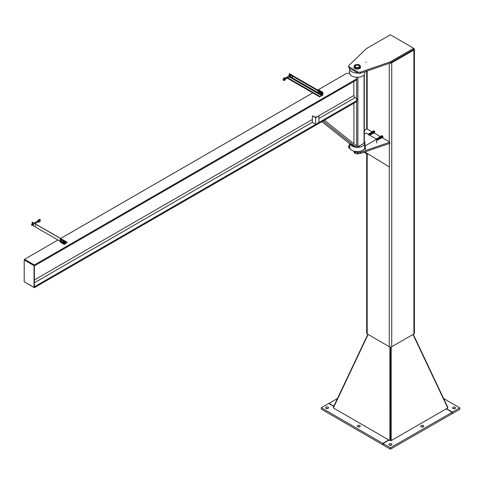 <?xml version="1.0" encoding="UTF-8"?>
<svg xmlns="http://www.w3.org/2000/svg" width="484" height="484" viewBox="0 0 484 484"><rect width="100%" height="100%" fill="white"/><g stroke="black" fill="none" stroke-linecap="round" stroke-linejoin="round"><path stroke-width="0.73" d="M357.845 73.023A7.647 4.417 180 0 1 349.629 68.619L349.629 72.878A7.647 4.417 -0 0 0 357.283 77.295A7.647 4.417 -0 0 0 364.93 72.878L364.93 71.747M349.629 68.619A7.647 4.417 180 0 1 349.654 68.274M349.75 143.688A7.647 4.417 0 0 0 355.928 147.257M356.714 147.311A7.647 4.417 0 0 0 364.93 142.907A7.647 4.417 0 0 0 364.295 141.147M364.724 148.183A7.647 4.417 180 0 1 356.393 151.553A7.647 4.417 180 0 1 349.629 147.166L349.629 143.621M356.968 146.924A0.871 0.502 -0 0 0 357.894 146.809L364.041 143.264A0.871 0.502 -0 0 0 364.295 142.907L364.295 74.639M323.124 120.988L356.526 147.602L357.283 146.434L324.413 120.244M356.526 147.602L349.152 143.343L321.951 121.665M353.919 103.207L353.919 143.76M312.38 115.851L312.38 122.476L315.659 124.37L315.659 117.745L318.938 115.851L316.149 117.086A0.696 0.399 180 0 1 315.169 117.086L312.38 115.851L315.659 117.745M318.938 115.851L318.938 122.476L315.659 124.37M356.049 101.047L356.049 101.979L357.089 99.74L357.089 98.809L356.049 101.047L34.364 286.776L34.364 287.702L24.527 281.93M34.364 265.462L34.037 265.649L34.037 287.417L34.364 287.23L34.364 265.462L24.527 259.787L24.527 259.309L34.364 264.99L34.364 265.916L356.049 80.193L357.089 77.289M349.636 73.054L346.217 73.586L317.698 90.054M312.779 92.892L60.633 238.467M57.965 240.003L24.527 259.309M356.968 77.289L356.049 80.193M356.049 79.261L34.364 264.99M357.089 98.809L355.075 97.647A1.736 1.004 60 0 1 353.846 95.517L353.846 81.463M356.049 101.979L34.364 287.702M34.037 287.417L24.2 281.742L24.2 259.975L34.037 265.649M24.527 259.787L24.2 259.975M60.833 238.824L64.935 241.189L64.275 241.564L60.179 239.199L60.833 238.824M60.179 241.589L60.179 242.042L64.275 244.408L64.935 244.027L64.935 241.189M64.275 244.408L64.275 241.564M60.179 240.832L60.179 239.199M322.205 95.493L322.205 92.656L322.858 92.275L322.858 95.118L319.7 96.746L321.467 95.493L322.162 92.632L322.162 95.469M322.858 92.275L318.762 89.909L318.103 90.29L322.205 92.656M292.082 76.635L292.342 77.513L292.082 76.635M292.046 76.617L292.451 77.319M319.7 96.891L287.139 78.087M322.162 92.632L289.378 73.701L289.051 75.583M35.507 225.665L35.102 224.963M35.144 224.981L35.405 225.859L35.144 224.981M64.935 243.978L67.294 242.309L65.328 243.246L65.159 241.08L32.434 222.283M32.107 223.923L32.107 222.235M60.113 241.244L32.325 225.199M319.93 93.23L320.148 93.237A0.756 0.436 -120 0 0 319.882 93.618L320.317 93.007L320.85 92.964L320.462 93.188L320.68 93.545A0.756 0.436 -120 0 0 320.148 93.237L320.462 93.188M320.148 94.301L319.882 93.618A0.756 0.436 -120 0 0 320.148 94.301A0.756 0.436 -120 0 0 320.68 94.61A0.756 0.436 -120 0 0 320.946 94.229L320.68 94.61L320.148 94.301M320.995 93.848L320.946 94.229A0.756 0.436 -120 0 0 320.68 93.545L321.382 93.624L320.995 94.555M321.382 93.624L320.85 92.964M322.858 93.485L322.659 92.402M317.879 92.051L318.103 92.051A0.756 0.436 -120 0 0 317.837 92.432L318.266 91.827L318.799 91.778L318.411 92.002L318.635 92.359A0.756 0.436 -120 0 0 318.103 92.051L318.411 92.002M318.103 93.122L317.837 92.432A0.756 0.436 -120 0 0 318.103 93.122A0.756 0.436 -120 0 0 318.635 93.424A0.756 0.436 -120 0 0 318.902 93.049L318.635 93.424L318.103 93.122M318.95 92.668L318.902 93.049A0.756 0.436 -120 0 0 318.635 92.359L319.331 92.444L318.95 93.376M319.331 92.444L318.799 91.778M62.624 243.107L62.974 242.932L62.321 242.587M62.872 242.932L62.321 242.611L62.872 242.932M62.212 242.738L62.43 243.095A0.756 0.436 60 0 1 62.164 242.411L62.212 242.738M62.962 243.404L63.229 243.022A0.756 0.436 60 0 1 62.962 243.404A0.756 0.436 60 0 1 62.43 243.095L62.962 243.404M63.204 241.71L62.212 242.024L62.987 241.71L63.519 242.018L63.737 243.083L63.277 243.349M63.737 242.375L63.277 242.641L62.745 241.976M62.212 242.024L62.164 242.411A0.756 0.436 60 0 1 62.43 242.03A0.756 0.436 60 0 1 62.962 242.339A0.756 0.436 60 0 1 63.229 243.022L63.277 242.641M62.418 242.345L62.884 243.143M60.603 241.939L60.27 241.431L60.603 241.939L60.93 241.752L60.276 241.401M60.161 241.552L60.379 241.909A0.756 0.436 60 0 1 60.113 241.226L60.161 241.552M60.113 241.226A0.756 0.436 60 0 1 60.379 240.844A0.756 0.436 60 0 1 60.911 241.153A0.756 0.436 60 0 1 61.178 241.843A0.756 0.436 60 0 1 60.911 242.218A0.756 0.436 60 0 1 60.379 241.909L61.226 242.169L61.226 241.456L60.694 240.796L60.113 241.226M60.367 241.159L60.833 241.964M60.161 240.844L60.694 240.796M61.159 240.53L61.734 241.522L61.226 242.169M61.692 241.189L61.226 241.456M284.731 79.285L285.506 79.201L284.731 79.285M285.282 79.346L284.55 79.63L284.659 79.231M284.459 78.021L284.731 77.803L284.719 78.541M285.294 78.081L285.856 78.674L285.524 78.862M291.991 75.214L291.441 74.53L291.126 74.711M289.94 76.775L289.474 76.817A0.756 0.436 -120 0 0 289.94 76.775A0.756 0.436 -120 0 0 289.94 76.163L289.94 76.775M290.14 76.532L289.831 76.968M289.015 76.242L289.214 75.383L289.94 76.163A0.756 0.436 -120 0 0 289.474 75.589A0.756 0.436 -120 0 0 289.015 75.631A0.756 0.436 -120 0 0 288.948 75.97M286.758 78.154L289.71 76.605L289.244 75.8L285.366 78.039M290.6 76.26L290.031 75.268L289.214 75.383M290.291 75.468L289.831 75.74M37.601 221.242L38.218 221.781L38.557 221.261M38.188 221.817L38.823 221.412M31.781 225.362L31.551 224.582L31.781 225.362M38.339 220.123L38.666 220.692M38.95 220.662L37.927 221.811M32.277 223.723L32.071 223.971A0.756 0.436 60 0 1 32.537 223.929L32.277 223.723L32.737 223.457L33.093 223.608L33.662 224.606L33.196 224.872L32.537 223.929A0.756 0.436 60 0 1 32.997 224.503A0.756 0.436 60 0 1 32.997 225.121A0.756 0.436 60 0 1 32.537 225.163A0.756 0.436 60 0 1 32.47 225.121M33.354 223.814L32.888 224.08M32.005 224.316A0.756 0.436 60 0 1 32.071 223.971L32.071 224.588M31.551 224.582L32.307 224.146L32.767 224.945L32.011 225.381M33.662 224.606L33.196 224.872M32.277 224.957L32.888 225.314M389.91 346.943L389.91 440.609L390.546 440.446L390.546 346.998L390.546 440.446L391.175 440.609L391.181 346.919M389.91 440.609L333.361 407.964L368.112 334.438M412.997 334.474L447.73 407.964L391.175 440.609M390.546 375.148L390.546 346.998L390.546 375.148M413.269 334.323L447.73 407.232L447.488 407.449M367.84 334.281L333.361 407.232L333.603 407.449M359.588 426.803A1.506 0.871 0 0 0 357.845 426.803M357.658 425.478A1.506 0.871 180 0 1 359.297 425.291A1.506 0.871 180 0 1 360.223 426.089A1.506 0.871 180 0 1 358.717 426.961A1.506 0.871 180 0 1 357.21 426.089A1.506 0.871 180 0 1 357.658 425.478M321.291 407.709L321.291 409.131L382.79 444.79L382.79 443.368L321.291 407.709L328.684 403.462L333.754 406.403M327.898 408.429A1.506 0.871 0 0 0 326.156 408.429M388.755 439.944L382.79 443.368M325.962 407.098A1.506 0.871 180 0 1 327.608 406.911A1.506 0.871 180 0 1 328.533 407.716A1.506 0.871 180 0 1 327.027 408.587A1.506 0.871 180 0 1 325.52 407.716A1.506 0.871 180 0 1 325.962 407.098M423.107 426.882A1.506 0.871 0 0 0 421.364 426.882M421.171 426.785A1.506 0.871 180 0 1 420.729 426.168A1.506 0.871 180 0 1 422.236 425.303A1.506 0.871 180 0 1 423.742 426.168A1.506 0.871 180 0 1 422.81 426.973A1.506 0.871 180 0 1 421.171 426.785M383.038 443.513L383.038 444.929L390.394 449.2L390.394 447.779L383.038 443.513L388.997 440.083M389.342 445.08A1.506 0.871 180 0 1 388.9 444.469A1.506 0.871 180 0 1 390.406 443.598A1.506 0.871 180 0 1 391.919 444.469A1.506 0.871 180 0 1 390.987 445.268A1.506 0.871 180 0 1 389.342 445.08M446.224 408.829L452.159 412.271L390.394 447.779M390.394 449.2L452.159 413.693L452.159 412.271M391.284 445.177A1.506 0.871 0 0 0 389.535 445.177M454.936 408.581A1.506 0.871 0 0 0 453.193 408.581M455.123 408.49A1.506 0.871 180 0 1 453.484 408.678A1.506 0.871 180 0 1 452.558 407.873A1.506 0.871 180 0 1 454.065 407.002A1.506 0.871 180 0 1 455.571 407.873A1.506 0.871 180 0 1 455.123 408.49M452.159 413.409L452.407 412.132L446.472 408.69M452.407 413.548L459.8 409.301L459.8 407.879L452.407 412.132M443.598 398.483L459.8 407.879M328.926 403.602L337.554 398.362M333.857 406.179L328.926 403.317M366.678 153.779L366.678 333.192A1.736 1.004 0 0 0 367.187 333.899L389.263 346.701A1.736 1.004 0 0 0 391.725 346.707L413.899 333.96A1.736 1.004 0 0 0 414.413 333.246L414.413 49.332A1.736 1.004 180 0 1 413.899 50.046L391.725 62.793A1.736 1.004 180 0 1 390.043 63.047M413.699 48.503L413.905 48.624A1.736 1.004 180 0 1 414.413 49.332M367.755 153.755L367.755 154.136L366.551 153.737L364.107 152.188M367.755 154.136L364.482 152.055M364.803 151.946L389.378 166.974L389.378 143.476M360.659 152.242A2.317 1.337 180 0 1 357.827 152.036L357.827 153.174A2.317 1.337 0 0 0 360.659 153.374L360.659 152.242L389.88 142.169L382.209 137.722M371.966 131.781L366.569 128.653L364.295 130.831M349.629 144.873L349 145.478A2.317 1.337 180 0 0 348.668 146.168A2.317 1.337 180 0 0 349.339 147.118L349.636 147.287M380.14 136.524L374.029 132.979M360.659 153.374L389.88 143.3L389.88 142.169M357.047 151.583L357.827 152.036M357.827 153.174L354.609 151.304M350.101 148.691L349.339 148.249L349.339 147.118M348.668 146.168L348.668 147.305A2.317 1.337 0 0 0 349.339 148.249M360.659 72.08A2.317 1.337 180 0 1 357.827 71.88L349.339 66.955A2.317 1.337 180 0 1 348.668 66.012A2.317 1.337 180 0 1 349 65.322L366.569 48.497L390.388 34.8L413.699 48.315L389.88 62.006L360.659 72.08L360.659 73.217L389.88 63.144L413.699 49.453L413.699 48.315M348.668 66.012L348.668 67.149A2.317 1.337 0 0 0 349.339 68.093L357.827 73.011A2.317 1.337 0 0 0 360.659 73.217M365.722 62.23L366.164 62.333L365.722 62.23M389.88 63.144L389.88 62.006M358.922 65.4A2.317 1.337 180 0 1 359.6 66.344A2.317 1.337 180 0 1 357.283 67.681A2.317 1.337 180 0 1 354.966 66.344A2.317 1.337 180 0 1 356.393 65.11A2.317 1.337 180 0 1 358.922 65.4M360.471 66.344L360.471 67.294A3.188 1.839 180 0 1 357.283 69.133A3.188 1.839 180 0 1 354.094 67.294L354.094 66.344A3.188 1.839 0 0 0 357.283 68.183A3.188 1.839 0 0 0 360.471 66.344A3.188 1.839 0 0 0 359.539 65.05A3.188 1.839 0 0 0 356.067 64.644A3.188 1.839 0 0 0 354.094 66.344M358.759 65.497A2.087 1.204 180 0 1 358.753 67.197A2.087 1.204 180 0 1 355.807 67.197A2.087 1.204 180 0 1 355.807 65.491A2.087 1.204 180 0 1 358.759 65.491A2.087 1.204 180 0 1 358.759 65.497L358.922 65.588A2.317 1.337 0 0 0 358.832 65.54M355.728 65.54A2.317 1.337 0 0 0 355.643 65.588A2.317 1.337 0 0 0 354.966 66.441M359.594 66.441A2.317 1.337 0 0 0 358.922 65.588M359.013 153.537A3.188 1.839 180 0 1 355.825 153.628A3.188 1.839 180 0 1 354.094 152.079M354.941 151.655L355.05 152.085A0.756 0.436 -119.9 0 0 354.584 151.51L355.081 151.577M354.941 152.89L354.125 152.164A0.756 0.436 -119.9 0 0 354.584 152.738A0.756 0.436 -119.9 0 0 355.05 152.696A0.756 0.436 -119.9 0 0 355.05 152.085L354.941 152.89L355.25 152.454M354.584 151.51A0.756 0.436 -119.9 0 0 354.125 151.546A0.756 0.436 -119.9 0 0 354.125 152.164L354.125 151.546L354.584 151.51M355.637 152.23L355.474 151.807M364.295 134.074L366.043 133.07L376.673 139.235L376.673 143.016M365.341 149.538L365.341 145.751L364.724 145.394A7.768 4.483 0 0 0 364.966 144.292A7.768 4.483 0 0 0 364.93 143.875M364.724 149.181L364.724 145.394M366.043 133.07L376.673 139.235L365.341 145.751M376.673 142.641L376.673 139.235M373.884 131.551L374.011 132.072A0.926 0.532 -119.9 0 0 373.448 131.364L374.453 131.218L373.696 130.783L373.128 131.11L373.448 131.364A0.926 0.532 -119.9 0 0 372.88 131.412A0.926 0.532 -119.9 0 0 372.795 131.829M373.327 132.858L373.733 132.622A0.581 0.333 -119.9 0 0 373.158 131.618L372.74 131.86M373.376 132.834A0.926 0.532 -119.9 0 0 373.448 132.876A0.926 0.532 -119.9 0 0 374.011 132.828A0.926 0.532 -119.9 0 0 374.011 132.072L374.259 132.525L373.884 133.064L373.128 132.628M373.884 133.064L374.701 132.434L374.259 132.525M374.834 132.199L374.453 131.218M372.88 132.174L373.128 131.11M372.196 133.808A0.926 0.532 -119.9 0 0 372.541 133.675L373.231 133.281L373.231 132.519L372.226 131.63L371.651 131.957L371.972 132.211A0.926 0.532 -119.9 0 0 371.409 132.259L371.651 131.957M372.408 132.398L372.541 133.675A0.926 0.532 -119.9 0 0 372.541 132.918A0.926 0.532 -119.9 0 0 371.972 132.211L372.983 132.065M372.789 133.372L373.358 133.046M372.408 133.911L371.972 133.723M371.924 133.663L372.305 133.717M381.307 135.853L381.059 136.155A0.926 0.532 60.1 0 1 381.622 136.107L381.307 135.853L381.876 135.526L382.88 136.415L382.88 137.172L382.191 137.571A0.926 0.532 60.1 0 1 381.622 137.619A0.926 0.532 60.1 0 1 381.549 137.571M381.622 136.107A0.926 0.532 60.1 0 1 382.191 136.815A0.926 0.532 60.1 0 1 382.191 137.571L382.064 136.294L381.622 136.107M380.975 136.567A0.926 0.532 60.1 0 1 381.059 136.155L381.059 136.911M380.914 136.603L381.338 136.361A0.581 0.333 60.1 0 1 381.912 137.365L381.507 137.601M381.307 137.365L382.064 137.807M383.013 136.942L382.439 137.268M382.632 135.962L382.064 136.294M379.535 137.099A0.926 0.532 60.1 0 1 379.583 137.002A0.926 0.532 60.1 0 1 380.152 136.954A0.926 0.532 60.1 0 1 380.72 137.662A0.926 0.532 60.1 0 1 380.72 138.418L380.587 137.135L381.162 136.809L381.537 137.783L380.72 138.418A0.926 0.532 60.1 0 1 380.364 138.551M380.969 138.115L381.537 137.783M380.587 137.135L379.831 136.7L379.456 137.238M379.831 136.7L380.406 136.373L381.162 136.809M380.152 138.466L380.587 138.654M364.041 74.941L364.041 143.264M356.666 78.868L356.666 98.567M356.666 100.654L356.666 145.944M357.894 77.277L357.894 146.809M353.846 95.517L318.768 115.767M312.38 119.457L34.364 279.97M355.075 97.647L318.938 118.513M312.38 122.295L34.364 282.807M321.836 93.055L289.051 74.131M322.041 92.704L289.257 73.774M321.836 94.858L321.158 94.465M319.888 93.733L319.107 93.285M317.843 92.547L290.327 76.666M321.467 95.493L289.226 76.883M319.906 96.395L287.671 77.779M319.7 96.746L287.26 78.015M65.588 243.222L65.219 243.01M65.013 241.093L32.234 222.168M67.149 242.321L65.219 241.213M285.76 78.886L286.988 78.172L286.522 77.373M36.699 222.519L36.469 221.739L34.068 223.124M367.187 333.899L367.187 153.948M367.187 129.01L367.187 70.966M389.263 346.701L389.263 166.907M389.263 141.812L389.263 63.356M391.725 346.707L391.725 62.793M413.899 333.96L413.899 50.046M357.827 71.88L357.827 73.011M349.339 68.093L349.339 66.955M364.93 144.71L364.93 142.907M32.38 222.15L67.294 242.309M284.616 79.031L283.818 79.854L284.628 78.45M285.506 79.201L285.318 79.545M285.584 78.892L284.846 78.62M285.469 78.075L284.731 77.809M285.324 79.533C283.787 82.425 281.603 78.214 284.652 77.791M38.678 221.382L39.634 220.063L38.962 220.643M38.157 221.781C40.329 223.529 41.6 217.631 38.387 219.954M37.643 221.085L38.375 219.966M34.993 223.662L38.157 221.835M37.698 221.031L36.469 221.739M366.678 71.142L366.678 128.714M354.966 146.7L354.966 147.118M359.6 145.829L359.6 147.118M354.094 151.183L354.094 151.595M369.673 135.175L369.274 134.098L368.572 133.953L371.464 132.592M371.313 132.386L372.087 132.664L372.384 133.523L371.76 133.759M371.222 132.731L371.785 132.259L372.299 132.628M371.373 132.604L372.014 133.614M371.518 132.543L372.25 133.505M371.815 133.729L371.083 132.81M371.264 132.41L371.046 132.834M371.561 133.874L372.178 133.53L371.373 132.495L370.804 132.973M370.587 133.094L371.319 134.014L371.851 133.977L371.791 133.197L371.137 132.634L370.556 133.112M370.345 133.239L371.379 134.243L371.488 133.245L370.671 132.773L370.308 133.257M370.169 133.306L371.264 134.346L371.403 133.729L370.641 132.918L370.06 133.396M370.575 134.437L371.192 134.122L370.732 133.233L370.048 133.106L369.818 133.542M369.607 133.663L370.762 134.631L370.944 134.195L370.169 133.209L369.57 133.681M369.359 133.802L370.085 134.721L370.623 134.679L370.29 133.56L369.564 133.384L369.322 133.826M369.111 133.947L370.272 134.915L370.454 134.473L369.667 133.487L369.074 133.965M368.862 134.086L369.594 135.006L370.127 134.963L369.945 134.007L369.201 133.62L368.832 134.104M369.746 135.218L369.939 134.649L369.159 133.766L368.584 134.25M369.467 135.054L368.687 134.056L368.155 134.292M369.135 134.861L368.07 134.243M368.372 134.37L369.177 135.278M368.62 134.231L369.419 135.139M369.849 133.517L370.653 134.431M370.835 132.955L371.567 133.868M376.673 140.378L380.382 138.249M379.74 138.612L380.442 138.382L380.345 137.595L379.408 137.202M380.327 138.563L380.563 137.619L380 137.002L379.48 137.426M380.025 138.454L380.146 137.716L379.571 137.377M380.309 137.619L379.722 137.317M379.529 138.739L379.274 137.244L379.71 137.287L380.2 138.497L379.498 138.757M379.287 138.878L378.857 137.783L379.16 137.347L379.964 138.212L379.752 138.908L379.25 138.896M379.039 139.017L378.694 137.613L379.662 138.146L379.607 138.968L379.002 139.041M378.791 139.162L378.542 137.668L379.141 137.855L379.462 138.926L378.754 139.18M378.542 139.301L378.198 137.898L379.16 138.406L379.117 139.247L378.512 139.319M378.3 139.446L378.052 137.946L378.657 138.146L378.972 139.204L378.264 139.465M377.623 138.497L377.931 138.055L378.621 138.587L378.621 139.537L378.016 139.604M377.804 139.725L377.556 138.236L378.131 138.394L378.476 139.489L377.774 139.749M377.556 139.87L377.211 138.466L377.714 138.406L378.24 139.192L378.028 139.9L377.526 139.888M377.314 140.009L376.969 138.599L377.931 139.132L377.883 139.961L377.278 140.033M377.169 140.124L376.812 138.66L377.284 138.727L377.744 139.9L377.03 140.172M376.576 139.174L376.564 138.799L377 138.847L377.496 140.039L376.788 140.312M376.256 138.993L376.752 138.987L377.248 140.191L376.673 140.505M376.673 139.265L377.012 139.906L376.673 140.656M376.673 139.773L376.673 140.638M376.673 140.408L376.673 139.658M376.818 140.293L376.437 139.144M378.052 139.586L377.629 138.491M379.777 138.593L379.353 137.504"/></g></svg>
